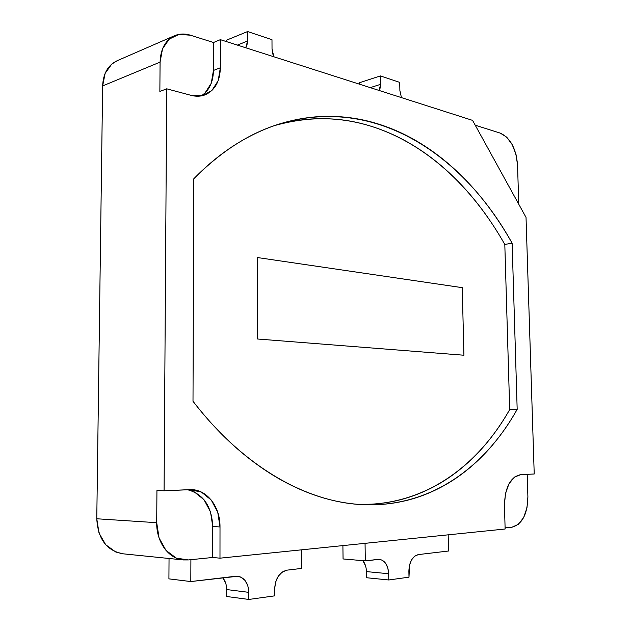 <?xml version="1.0" encoding="UTF-8"?>
<svg xmlns="http://www.w3.org/2000/svg" width="631" height="631" viewBox="0 0 631 631"><rect width="100%" height="100%" fill="white"/><g stroke="black" fill="none" stroke-linecap="round" stroke-linejoin="round"><path stroke-width="0.95" d="M226.663 589.48L226.663 596.5L248.851 599.45L248.835 592.359L248.851 599.45L226.663 596.5L226.663 589.559L248.835 592.359L247.817 585.718L244.938 580.331L240.616 577.002L235.481 576.261L190.814 581.553L190.901 559.681L190.814 581.553L168.919 578.864L169.037 558.482L168.919 578.864L190.814 581.553L237.784 576.245C244.639 577.728 248.322 583.099 248.835 592.359L226.663 589.559C226.608 584.811 225.314 580.875 222.79 577.759L225.661 583.052M248.851 599.45L274.69 595.853L274.651 588.92C275.392 578.319 279.525 572.057 287.042 570.148L301.665 568.413L301.523 549.83L301.665 568.413L287.042 570.148L282.309 572.017L278.279 576.229L275.581 582.168L274.651 588.92L274.69 595.853L248.851 599.45M366.422 571.505L366.508 577.728L388.783 579.976L388.68 573.729L388.783 579.976L366.508 577.728L366.422 571.599L388.68 573.729L387.797 567.853L385.478 563.065L382.055 560.083L378.04 559.366L365.31 560.872L365.057 543.338L365.31 560.872L343.059 558.948L342.901 545.602L343.059 558.948L365.31 560.872L379.444 559.342C385.028 560.494 388.112 565.289 388.68 573.729L366.422 571.599C366.303 567.119 365.12 563.475 362.872 560.659L365.554 565.833M388.783 579.976L408.991 577.168L408.88 571.031C409.322 561.669 412.493 556.187 418.392 554.586L448.546 551.013L448.176 534.836L448.546 551.013L418.392 554.586L414.685 556.179L411.562 559.863L409.519 565.084L408.991 577.168L388.783 579.976M401.45 97.616L399.888 90.667L399.738 82.377L380.406 75.917L359.418 82.748L380.406 75.917L380.548 84.357L370.263 87.63L380.548 84.357L379.16 90.478L380.02 88.482L380.548 84.357L380.406 75.917L399.738 82.377L399.888 90.667L401.45 97.616M359.441 84.168L359.418 82.748L359.441 84.168M245.751 47.782L246.871 45.582L247.62 40.999L247.597 31.55L271.985 39.698L272.024 48.958L272.781 53.927L273.87 56.782L272.024 48.958L271.985 39.698L247.597 31.55L226.703 40.1L247.597 31.55L247.62 40.999L237.374 45.101L247.62 40.999L245.743 47.775M226.703 41.685L226.703 40.1L226.703 41.685M123.305 553.837L115.812 552.03L105.732 544.766L99.012 533.061L96.78 518.769L156.709 522.689L159.067 537.935L165.992 550.406L176.301 558.112L188.306 559.942L183.392 559.942C168.58 558.814 156.299 542.029 156.709 522.689L156.938 490.555L164.076 490.784L191.414 489.617C207.362 489.798 220.29 507.087 220.006 526.972L219.982 558.175L212.71 557.473L188.306 559.942L212.71 557.473L219.982 558.175L505.131 529.007L504.445 505.108C505.06 486.966 510.534 476.799 520.859 474.607L534.22 473.999L520.859 474.607L514.391 477.131L508.972 483.796L505.463 493.623L504.445 505.108L505.131 529.007L219.982 558.175L220.006 526.972L217.742 512.262L211.243 500.036L201.392 492.077L189.56 489.632L164.076 490.784L166.718 88.813L191.114 95.36L202.464 95.66L211.929 90.47L218.176 80.689L220.353 67.785L220.377 39.658L472.572 120.379L526.025 217.395L534.22 473.999L526.025 217.395L472.572 120.379L220.377 39.658L213.491 42.498L190.42 35.21L213.491 42.498L220.377 39.658L220.353 67.785L213.444 70.451L213.491 42.498L213.444 70.451L220.353 67.785C219.959 81.62 214.745 90.683 204.72 94.981C200.492 96.496 195.957 96.622 191.114 95.36L166.718 88.813L164.076 490.784L156.938 490.555L156.709 522.689L96.78 518.769L102.632 85.934L105.117 73.385L111.774 64.07L117.5 60.568M517.175 409.353L512.127 243.211C503.98 228.643 494.949 214.997 485.034 202.275C475.111 189.545 464.361 177.974 452.782 167.554C441.195 157.135 428.859 148.127 415.774 140.539C402.681 132.96 388.964 127.076 374.625 122.895C360.269 118.715 345.488 116.538 330.265 116.349C315.027 116.175 299.622 118.265 284.037 122.619C268.443 126.989 253.023 133.835 237.777 143.142C222.514 152.481 207.859 164.368 193.796 178.794L192.999 401.269C207.284 419.749 222.325 435.824 238.116 449.485C253.907 463.115 269.95 474.197 286.245 482.723C302.525 491.226 318.623 497.244 334.54 500.777C350.442 504.295 365.83 505.534 380.698 504.492C395.542 503.443 409.645 500.399 422.983 495.367C436.305 490.319 448.728 483.606 460.236 475.214C471.736 466.822 482.242 457.065 491.754 445.943C501.259 434.822 509.738 422.628 517.175 409.353C484.994 466.885 431.328 507.056 364.41 504.721C309.103 502.97 244.954 468.849 192.999 401.269L193.796 178.794C220.992 151.345 249.647 133.046 279.754 123.889C375.847 94.895 463.454 155.187 512.127 243.211L504.776 244.426L512.127 243.211L517.175 409.353L509.659 409.645L517.175 409.353M527.895 496.786C527.5 514.226 522.176 524.369 511.922 527.216L518.382 524.345L523.651 517.53L526.972 507.86L527.895 496.786L527.193 474.323L527.895 496.786M500.312 133.133L475.23 125.206L500.312 133.133C510.376 137.929 516.119 148.53 517.538 164.936L518.761 204.215L517.538 164.936L515.992 154.358L512.206 144.633L506.717 137.172L500.312 133.133M505.1 527.91L511.922 527.216L505.1 527.91M174.061 35.928L117.043 60.773C107.996 65.151 103.192 73.535 102.632 85.934L160.077 62.114C160.574 48.966 165.401 40.163 174.558 35.715C179.496 33.632 184.78 33.467 190.42 35.21L179.062 34.35L169.234 39.098L162.522 48.847L160.077 62.114L159.864 91.448L166.718 88.813L159.864 91.448L160.077 62.114L102.632 85.934L96.78 518.769C97.915 538.929 106.576 550.595 122.761 553.781L182.793 559.878M194.198 491.841L204.026 499.752L210.509 511.891L212.757 526.491L212.71 557.473L212.757 526.491L220.006 526.972L212.757 526.491C211.708 506.188 203.292 493.931 187.517 489.719M201.139 95.928C209.09 90.825 213.191 82.338 213.444 70.451L211.259 83.268L205.012 93.002M359.197 504.437L372.921 504.13C387.781 503.088 401.892 500.075 415.245 495.075C428.591 490.066 441.037 483.401 452.577 475.064C464.1 466.719 474.638 457.018 484.182 445.967C493.71 434.909 502.213 422.786 509.69 409.582L504.808 244.473C496.644 230 487.605 216.449 477.691 203.805C467.76 191.161 457.002 179.677 445.407 169.337C433.812 158.996 421.461 150.068 408.367 142.551C395.266 135.034 381.542 129.213 367.195 125.088C352.832 120.971 338.042 118.833 322.812 118.683C307.573 118.541 292.169 120.647 276.583 125.009L274.666 125.561C306.761 116.585 337.601 116.427 367.195 125.088C424.631 141.636 472.288 186.879 504.808 244.473L509.69 409.582C477.762 466.08 424.955 505.699 359.134 504.429M257.614 339.013L257.353 257.535L462.239 287.657L463.927 355.229L257.614 339.013L257.353 257.535L462.239 287.657L463.927 355.229L257.614 339.013L257.353 257.535L462.239 287.657L463.927 355.229L257.614 339.013L463.927 355.229L462.239 287.657L257.353 257.535L257.614 339.013M279.754 123.889L279.336 124.023"/></g></svg>
